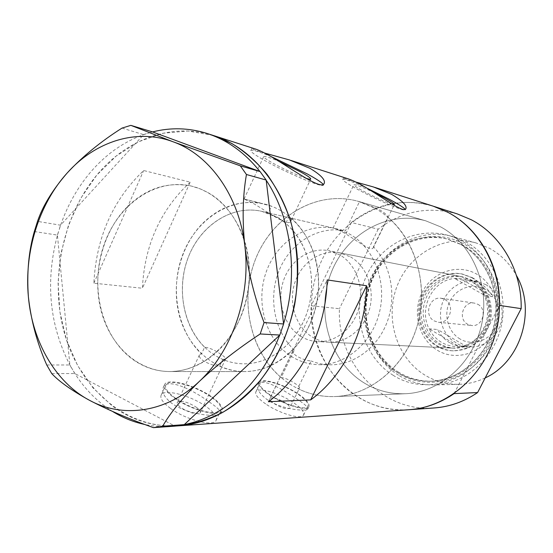 <?xml version="1.0" encoding="UTF-8"?>
<svg xmlns="http://www.w3.org/2000/svg" width="553" height="553" viewBox="0 0 553 553"><rect width="100%" height="100%" fill="white"/><g stroke="black" fill="none" stroke-linecap="round" stroke-linejoin="round"><path stroke-width="0.41" stroke-dasharray="2.77 2.07" d="M335.318 228.534L349.717 234.14C373.683 247.502 386.941 281.042 379.607 311.768C372.439 342.549 346.095 365.056 319.323 364.697C309.058 364.545 299.574 361.669 290.857 356.077C265.972 339.998 255.341 303.327 265.924 272.726C276.279 242.041 306.632 221.953 335.318 228.534L261.769 211.336L277.316 217.481C303.189 232.219 317.484 269.795 309.383 304.344C301.447 338.948 272.747 364.233 243.852 363.826C232.778 363.66 222.569 360.452 213.223 354.203C186.541 336.245 175.37 295.42 186.866 261.237C198.119 226.972 230.795 204.257 261.769 211.336L268.191 213.223L271.488 206.172L264.327 203.974C232.011 196.253 197.615 217.937 183.561 252.548C169.356 287.104 176.69 330.362 201.486 353.92L199.467 354.839C198.707 356.36 199.986 358.337 203.304 360.763C209.027 364.081 214.453 365.892 219.582 366.19L222.776 359.415C229.509 362.277 236.532 363.75 243.852 363.826C271.018 364.15 298.233 341.975 307.827 310.178C317.512 278.422 307.917 241.772 285.756 223.405L289.101 216.292C290.926 218.559 291.459 220.288 290.705 221.49L310.689 179.096M222.776 359.415L225.61 358.959C225.997 358.178 224.47 356.657 221.013 354.39C214.882 350.132 209.414 347.733 204.624 347.194L201.486 353.92M299.505 388.061C299.857 387.197 298.364 385.669 295.019 383.478C289.62 379.897 284.989 377.927 281.138 377.568L294.376 350.16L292.862 350.789C292.254 352.102 293.588 353.913 296.871 356.222C302.291 359.18 307.053 360.756 311.145 360.95L297.714 388.538L299.505 388.061L289.71 408.162C286.855 409.593 281.615 408.038 273.991 403.517C270.742 401.236 269.373 399.522 269.899 398.367C272.774 396.957 277.993 398.492 285.548 402.971C288.832 405.259 290.221 406.987 289.71 408.162M281.138 377.568C249.023 350.18 238.917 298.012 256.571 256.668C273.977 215.228 317.719 189.907 358.192 201.32L378.501 209.11C384.259 212.449 387.383 215.152 387.874 217.225L373.455 246.776C390.964 264.901 396.819 295.931 387.245 321.756C377.713 347.602 354.114 365.063 330.452 364.821C323.761 364.752 317.325 363.466 311.145 360.95M373.455 246.776L373.192 247.855C371.257 252.03 355.952 239.878 343.876 232.792C338.339 229.827 334.855 228.258 333.424 228.092L345.39 230.898L359.457 201.686M268.191 213.223L278.85 217.834L285.756 223.405M196.204 407.153C199.529 409.586 200.857 411.501 200.193 412.891C196.439 414.881 190.135 413.202 181.287 407.851C178.011 405.425 176.711 403.531 177.389 402.176C181.177 400.206 187.446 401.865 196.204 407.153M170.49 408.356C162.7 402.543 159.637 398.036 161.289 394.835C164.587 388.503 191.297 395.727 206.31 406.683C214.37 412.531 217.606 417.156 216.016 420.557C213.202 426.909 185.76 419.755 170.49 408.356M175.28 398.063C167.455 392.291 164.352 387.847 165.955 384.743C169.177 378.598 195.866 385.98 210.942 396.86C219.043 402.674 222.32 407.229 220.778 410.533C218.048 416.706 190.626 409.386 175.28 398.063M265.654 403.904C257.912 398.443 254.684 394.351 255.956 391.635C258.348 386.879 279.936 393.321 293.408 402.605C301.35 408.086 304.717 412.268 303.521 415.151C301.44 419.941 279.341 413.499 265.654 403.904M270.016 394.863C262.24 389.436 258.977 385.4 260.207 382.766C262.537 378.141 284.104 384.701 297.632 393.936C305.609 399.384 309.009 403.51 307.848 406.31C305.844 410.969 283.758 404.402 270.016 394.863M209.234 401.962C217.813 407.748 221.622 411.667 220.654 413.72C218.988 417.487 188.103 415.137 171.997 403.469C163.992 397.13 161.158 391.648 163.501 387.031C168.285 377.685 193.647 390.37 209.234 401.962M211.654 396.84C220.094 402.888 223.509 407.644 221.905 411.086C219.071 417.522 190.488 409.891 174.499 398.091C166.356 392.077 163.121 387.453 164.801 384.217C168.16 377.817 195.949 385.51 211.654 396.84M295.979 398.437C304.447 403.821 308.38 407.34 307.765 408.992C306.59 411.805 281.546 409.497 267.134 399.612C259.198 393.612 256.191 388.6 258.106 384.584C261.68 377.526 281.954 388.669 295.979 398.437M298.185 393.916C306.493 399.591 310.046 403.89 308.837 406.808C306.756 411.667 283.737 404.831 269.415 394.883C261.32 389.229 257.919 385.033 259.212 382.282C261.638 377.471 284.097 384.3 298.185 393.916M374.429 192.741C362.713 187.177 355.849 184.495 353.851 184.702C353.554 185.373 356.872 187.598 363.812 191.393C375.736 197.67 385.213 201.956 392.243 204.257M280.032 161.877C270.59 157.812 265.157 156.022 263.726 156.492C263.221 157.246 266.511 159.596 273.59 163.543C285.5 169.937 296.18 174.803 305.622 178.142M271.488 206.172L244.094 199.004L254.726 204.216C268.475 212.573 288.265 226.682 290.705 221.49M271.564 156.789C259.571 151.819 252.68 149.69 250.896 150.395C250.087 151.522 255.092 155.117 265.931 161.186C287.684 173.352 322.454 187.833 323.318 185.255L323.159 184.322M367.503 188.428C353.187 181.916 344.968 178.896 342.846 179.366C342.355 180.375 347.429 183.796 358.074 189.624C377.132 200.034 404.768 211.847 405.294 209.912L405.149 209.255M387.874 217.225C416.368 241.046 428.934 286.779 416.941 326.692C405.038 366.653 370.579 395.132 335.263 396.536C322.019 397.033 309.5 394.372 297.714 388.538M440.485 226.813C471.861 243.417 490.117 285.078 481.732 324.017C473.527 362.996 440.319 392.409 405.46 393.722C390.128 394.241 375.999 390.432 363.086 382.275C329.533 360.909 315.811 312.908 330.777 273.763C345.404 234.5 387.183 209.905 425.769 220.841L440.485 226.813L425.769 220.841C387.183 209.905 345.404 234.5 330.777 273.763C315.811 312.908 329.533 360.909 363.086 382.275C375.999 390.432 390.128 394.241 405.46 393.722C440.319 392.409 473.527 362.996 481.732 324.017C490.117 285.078 471.861 243.417 440.485 226.813M219.582 366.19C227.546 369.784 235.896 371.581 244.64 371.575C274.578 371.616 304.461 346.779 314.678 311.512C324.998 276.286 313.841 236.013 289.101 216.292M133.197 359.713C144.312 367.531 156.54 371.471 169.868 371.54C203.587 371.678 237.327 340.648 246.645 298.357C256.17 256.136 239.262 210.617 208.979 193.163L200.49 188.974L191.642 186.133C155.227 177.437 116.801 205.211 103.342 246.735C89.607 288.168 102.125 337.71 133.197 359.713M190.218 182.172C160.488 209.732 144.547 245.09 142.391 288.244L93.865 283.205C96.215 237.486 112.812 199.923 143.669 170.524L190.218 182.172L142.391 288.244M457.324 213.928C428.554 205.896 402.176 210.983 378.169 229.191L351.314 222.472C376.158 203.324 403.49 197.905 433.31 206.207C387.377 191.739 337.019 220.281 319.074 266.657C300.708 312.88 316.392 370.206 356.256 395.996C372.176 406.185 389.651 410.768 408.695 409.738C354.328 414.197 308.512 362.042 311.166 305.768L339.431 308.698C336.943 362.512 381.425 412.296 433.842 407.983M213.175 135.43L188.061 131.013L162.817 133.245L138.547 141.768L116.227 156.001L96.699 175.19L80.648 198.437L68.613 224.781L60.996 253.177L58.044 282.548L59.876 311.809L66.457 339.853L77.62 365.581L93.028 387.93L112.176 405.895C131.863 420.439 153.852 427.096 178.149 425.872C125.98 429.017 80.081 388.835 64.494 333.438C48.858 277.945 63.367 211.723 100.826 170.469C130.397 137.725 173.718 122.821 213.175 135.43L214.218 135.762M264.763 153.098C256.585 150.824 252.258 149.262 251.802 148.432L254.712 148.785M355.918 182.089C348.017 180.05 343.883 178.674 343.51 177.969L347.249 178.536M333.424 228.092L261.769 211.336C232.661 204.714 201.769 224.255 189.015 255.458C176.124 286.613 182.525 325.641 204.624 347.194M294.376 350.16C274.06 331.275 267.894 297.058 279.417 269.733C290.823 242.366 318.832 225.265 345.39 230.898M268.364 401.741L327.162 279.915M93.865 283.205L143.669 170.524M289.731 352.855C276.106 365.118 261.078 371.36 244.64 371.575C214.792 371.63 188.386 348.342 179.594 316.392C170.78 284.415 179.925 246.652 202.274 223.771C220.44 205.903 241.129 199.301 264.327 203.974C290.049 210.092 311.602 234.79 317.187 266.263C322.765 297.721 311.539 332.719 289.731 352.855M218.089 350.775C203.456 364.386 187.377 371.305 169.868 371.54C138.07 371.588 110.234 345.881 101.109 310.724C91.964 275.525 101.814 233.954 125.593 208.55C144.921 188.691 166.944 181.218 191.642 186.133C219.036 192.638 242.034 219.79 247.889 254.663C253.737 289.523 241.523 328.441 218.089 350.775M184.28 424.621L181.052 425.216M178.114 425.658L172.08 426.301C162.831 426.971 153.762 426.37 144.865 424.504M112.556 411.446C97.618 402.045 85.079 389.436 74.945 373.607L69.858 364.973C49.355 324.811 45.215 281.581 57.429 235.274L60.643 225.064C68.171 203.532 79.141 184.757 93.561 168.741C108.084 152.815 124.778 141.444 143.635 134.635L152.566 131.918M51.74 373.579L74.807 373.538L175.038 426.128M74.807 373.538L73.134 370.697M34.327 231.548L57.415 235.094L69.858 364.973L46.756 364.987M57.415 235.094L58.466 231.742M122.026 128.089L143.635 134.635L60.526 225.189L37.5 221.38M143.759 134.497L146.683 133.612M259.938 171.534L262.15 174.451M283.578 323.775L282.32 327.729M71.537 367.994L69.872 365.167M59.475 228.541L60.526 225.189M149.483 132.761L152.421 131.87M264.106 177.181L266.187 180.25M281.097 331.302L279.673 335.18M437.382 350.284C455.762 361.558 481.822 353.733 492.447 332.878C503.348 312.182 495.481 284.173 476.23 273.853C457.131 263.214 432.004 272.249 422.098 292.454C411.916 312.507 418.842 339.3 437.382 350.284M472.359 277.682C486.806 285.59 494.582 304.738 490.069 321.943C483.785 340.544 471.598 350.187 453.515 350.858C447.826 350.609 442.524 349.026 437.603 346.116C422.623 337.233 415.766 316.655 421.759 299.36C427.628 282.016 445.504 270.7 462.536 274.088L472.359 277.682M470.181 279.915C484.532 289.371 490.006 303.155 486.619 321.252C480.709 338.602 469.31 347.547 452.43 348.093C447.197 347.837 442.324 346.372 437.796 343.703C423.861 335.45 417.439 316.316 422.983 300.196C428.395 284.035 444.985 273.452 460.836 276.514L470.181 279.915M350.533 256.903C366.425 265.958 374.886 288.307 369.701 308.429C364.621 328.586 346.862 343.04 329.021 342.162C322.855 341.858 317.132 340.054 311.83 336.736C295.53 326.505 288.21 302.788 294.825 282.707C301.302 262.578 320.837 249.189 339.514 252.79L350.533 256.903M471.412 277.495C485.88 285.417 493.67 304.606 489.149 321.839C482.852 340.482 470.651 350.139 452.541 350.816C446.838 350.567 441.522 348.984 436.594 346.067C421.593 337.164 414.729 316.544 420.736 299.214C426.612 281.836 444.515 270.5 461.575 273.894L471.412 277.495M374.284 207.907L358.192 201.32C316.012 189.403 270.597 217.516 254.587 261.659C238.225 305.678 252.769 359.471 289.122 383.582C303.127 392.775 318.507 397.095 335.263 396.536C373.358 395.125 410.056 361.835 419.243 317.602C428.644 273.424 408.619 226.329 374.284 207.907M463.428 243.666C431.077 226.108 389.561 242.131 373.323 275.982C356.637 309.59 367.662 354.252 398.257 373.151C428.554 392.554 472.725 380.001 490.988 344.27C509.728 308.816 496.041 260.684 463.428 243.666M398.54 375.204C369.321 357.051 357.038 315.95 369.805 282.286C382.282 248.518 418.365 227.331 451.801 236.311L465.702 241.827C493.089 256.364 508.795 292.385 501.295 325.772C493.967 359.201 464.845 384.224 434.347 384.936C421.427 385.199 409.497 381.957 398.54 375.204M485.216 377.886C476.893 381.888 468.253 384.024 459.294 384.307C446.865 384.563 435.37 381.48 424.801 375.045C396.605 357.77 384.674 318.563 396.95 286.489C408.95 254.318 443.727 234.237 475.905 242.885L489.274 248.179C500.714 254.38 509.755 263.47 516.412 275.435M378.169 229.191L339.431 308.698M454.117 393.605L499.539 305.436M351.314 222.472L311.166 305.768M460.061 338.996C447.833 331.918 443.181 314.353 449.914 301.247C456.474 288.044 473.029 282.313 485.465 289.316C497.997 296.118 503.05 314.194 496.006 327.57C489.149 341.056 472.186 346.275 460.061 338.996M485.914 284.643L477.149 281.484L470.9 281.007L464.693 281.885L458.769 284.069L453.363 287.456L448.697 291.908L444.937 297.251L442.241 303.251L440.713 309.687L440.402 316.295L441.329 322.821L443.451 329.007L446.7 334.6L450.944 339.376L458.714 344.547L464.444 346.489L469.435 347.166L475.373 346.835L481.172 345.293L486.626 342.59L491.513 338.816L495.661 334.109L498.896 328.648L501.094 322.634L502.172 316.288L502.083 309.867L500.845 303.611L498.488 297.749L495.122 292.509L490.877 288.092L485.914 284.643M477.813 304.281C487.822 309.265 482.631 327.127 471.668 325.51L467.624 324.217C457.497 319.019 463.179 300.963 474.301 303.085L477.813 304.281M444.923 299.553C455.465 304.869 449.962 323.989 438.411 322.275L434.146 320.892C423.494 315.355 429.515 296.042 441.232 298.288L444.923 299.553M449.803 342.777C444.536 339.604 440.471 335.187 437.61 329.519L429.107 328.814C418.31 308.692 432.536 280.115 454.518 278.463C460.697 277.834 466.545 279.023 472.068 282.037C477.557 285.134 481.836 289.606 484.898 295.447C496.456 315.998 481.089 345.611 458.845 346.372L429.107 328.814C431.997 334.572 436.11 339.065 441.446 342.293C446.831 345.438 452.63 346.8 458.845 346.372L466.981 346.793L458.299 346.164L453.453 344.616L449.803 342.777M462.681 280.012L454.518 278.463L484.898 295.447L492.675 296.726C489.647 290.982 485.423 286.585 480.004 283.53L471.156 280.336L462.681 280.012L492.675 296.726M472.214 280.302L462.896 276.922C447.101 273.866 430.566 284.401 425.167 300.493C419.644 316.551 426.045 335.602 439.939 343.821C444.453 346.482 449.312 347.941 454.525 348.196C471.35 347.65 482.707 338.747 488.596 321.473C491.976 303.445 486.509 289.724 472.214 280.302M300.493 336.113C284 325.703 276.611 301.572 283.316 281.138C289.883 260.657 309.659 247.004 328.579 250.647L339.736 254.822C355.821 264.03 364.379 286.772 359.111 307.268C353.961 327.791 335.954 342.521 317.892 341.63C311.65 341.319 305.85 339.48 300.493 336.113M466.981 346.793L437.61 329.519M398.084 371.941C408.37 378.273 419.561 381.349 431.665 381.19C460.808 380.72 488.728 356.941 495.847 325.04C503.126 293.18 488.237 258.68 462.087 244.744L448.331 239.325C416.527 231.03 382.323 251.339 370.551 283.537C358.51 315.639 370.289 354.722 398.084 371.941M393.072 375.231C424.497 395.45 470.423 382.455 489.446 345.238C508.96 308.311 494.7 258.161 460.787 240.507C427.151 222.285 384.093 239.041 367.261 274.219C349.966 309.148 361.351 355.538 393.072 375.231M460.525 244.336C486.737 258.313 501.668 292.917 494.368 324.881C487.221 356.892 459.225 380.747 430.013 381.217C417.881 381.383 406.662 378.287 396.356 371.941C368.498 354.667 356.692 315.466 368.768 283.267C380.568 250.965 414.847 230.587 446.734 238.896L460.525 244.336M319.323 364.697L330.452 364.821M225.61 358.959L200.193 412.891M161.289 394.835L165.955 384.743M255.956 391.635L260.207 382.766M221.905 411.086L220.654 413.72M308.837 406.808L307.765 408.992M373.192 247.855L394.344 204.506M323.318 185.255L324.093 183.617M405.294 209.912L405.867 208.737M335.263 396.536L405.46 393.722L335.263 396.536M244.64 371.575L169.868 371.54L244.64 371.575M374.658 187.349L373.469 186.969M290.76 160.37L289.378 159.928M244.094 199.004L260.221 202.965M358.192 201.32L425.769 220.841L358.192 201.32M342.846 179.366L343.51 177.969M250.896 150.395L251.802 148.432M244.101 199.018L263.726 156.492M333.058 228.071L353.851 184.702M259.212 382.282L258.106 384.584M164.801 384.217L163.501 387.031M303.521 415.151L307.848 406.31M216.016 420.557L220.778 410.533M199.467 354.839L177.389 402.176M292.862 350.789L269.899 398.367M175.481 426.059L172.08 426.301M207.548 133.619L206.497 133.28M329.021 342.162L452.43 348.093M452.541 350.816L453.515 350.858M398.236 371.982C408.48 378.28 419.623 381.349 431.665 381.19L430.013 381.217C458.962 380.768 486.944 356.989 494.112 324.867C501.433 292.779 486.433 258.14 460.4 244.288L448.331 239.325C416.651 231.057 382.524 251.332 370.745 283.565C358.703 315.708 370.517 354.819 398.236 371.982M475.905 242.885L451.801 236.311M434.126 206.469L433.31 206.207M459.294 384.307L434.347 384.936M461.575 273.894L462.536 274.088M339.514 252.79L460.836 276.514M438.411 322.275L471.668 325.51M477.149 281.484L471.156 280.336M462.896 276.922L328.579 250.647M454.525 348.196L317.892 341.63M469.435 347.166L463.338 346.849M441.232 298.288L474.301 303.085"/><path stroke-width="0.83" d="M392.243 204.257L394.344 204.506C394.552 203.767 391.13 201.486 384.065 197.649L374.429 192.741M305.622 178.142C308.567 179.11 310.254 179.428 310.689 179.096C311.097 178.266 307.675 175.84 300.431 171.831L280.032 161.877M214.218 135.762L254.712 148.785C257.753 149.669 262.419 151.805 268.703 155.186C290.449 167.67 321.058 190.488 324.093 183.617C325.772 180.119 321.065 175.024 309.977 168.34L289.385 159.928L264.763 153.098M323.159 184.322C321.514 182.31 316.233 178.861 307.337 173.96L271.564 156.789M290.76 160.37L347.249 178.536C350.408 179.476 354.846 181.453 360.556 184.46C379.655 195.036 403.655 213.845 405.867 208.737C407.16 205.612 402.432 200.829 391.69 194.386L373.469 186.969L355.918 182.089M405.149 209.255C403.572 207.451 398.291 204.119 389.312 199.267L367.503 188.428M433.842 407.983L434.534 407.934C449.852 406.752 464.202 401.63 477.585 392.575L454.117 393.605C440.195 403.102 425.292 408.467 409.407 409.69L408.695 409.738L409.407 409.69C450.149 406.953 488.451 371.678 497.396 325.731C506.541 279.832 484.539 231.382 447.736 212.248L433.31 206.207L447.736 212.248C478.96 228.313 500.479 265.855 499.539 305.436L521.175 308.636C522.032 270.963 501.322 235.156 471.225 219.735L457.324 213.928L434.126 206.469M231.631 143.372L213.175 135.43C254.484 148.315 288.542 191.926 296.152 246.631C303.749 301.302 283.426 361.095 246.756 394.849C226.004 413.561 203.442 423.881 179.061 425.81C193.868 423.971 208.377 419.527 222.583 412.469C236.387 403.96 249.064 393.142 260.622 380.008C277.094 358.475 288.424 333.466 294.618 304.966C299.332 276.59 297.922 247.675 290.601 221.096C284.712 203.939 276.915 188.421 267.21 174.541C256.592 161.842 244.73 151.453 231.631 143.372M178.149 425.872L179.061 425.81L178.149 425.872M310.668 399.888C343.468 376.213 365.851 331.434 366.604 285.756L327.162 279.915C326.27 328.689 302.685 376.538 268.364 401.741L310.668 399.888L366.604 285.756M279.673 335.18C270.362 359.201 257.193 379.164 240.168 395.063C223.046 410.685 204.416 420.543 184.28 424.621L279.818 335.049L260.18 333.964L264.058 322.572C254.822 298.364 248.415 272.857 244.841 246.044C242.145 219.79 242.684 195.942 246.444 174.506L240.285 165.831L173.013 141.755L130.826 125.358L122.026 128.089C100.86 141.478 82.57 156.458 67.155 173.027C52.653 189.803 42.768 205.923 37.5 221.38L34.327 231.548C28.687 251.048 26.703 272.788 28.383 296.754C31.003 320.505 37.127 343.247 46.756 364.987L51.74 373.579C59.212 381.605 71.752 390.487 89.344 400.22C107.711 409.828 129.063 418.967 153.402 427.642L162.672 426.232C170.407 412.662 182.69 397.669 199.515 381.238C217.315 364.697 237.534 348.936 260.18 333.964M144.865 424.504C133.411 422.05 122.642 417.702 112.556 411.446M240.285 165.831L259.938 171.534L152.566 131.918L130.826 125.358M260.104 171.596L266.159 180.05L246.444 174.506M264.058 322.572L283.606 323.982L266.159 180.05M283.606 323.982L279.818 335.049M162.672 426.232L184.28 424.621M184.149 424.745L175.038 426.128L153.402 427.642M173.013 141.755C136.404 128.013 95.144 141.527 67.155 173.027C38.862 204.278 24.145 252.037 28.383 296.754C32.302 341.491 55.335 382.158 89.344 400.22C123.029 418.718 166.875 412.593 199.515 381.238C232.426 350.588 251.097 295.917 244.841 246.044C239.235 195.956 209.663 154.805 173.013 141.755M152.566 131.918C170.587 127.335 188.559 127.791 206.497 133.28C227.041 139.819 244.855 152.566 259.938 171.534M266.187 180.25C291.59 218.207 298.82 274.91 283.578 323.775M477.585 392.575L521.175 308.636M516.412 275.435C536.693 310.364 520.698 361.987 485.216 377.886M433.31 206.207L374.658 187.349M434.534 407.934L175.481 426.059M213.175 135.43L207.548 133.619"/></g></svg>
